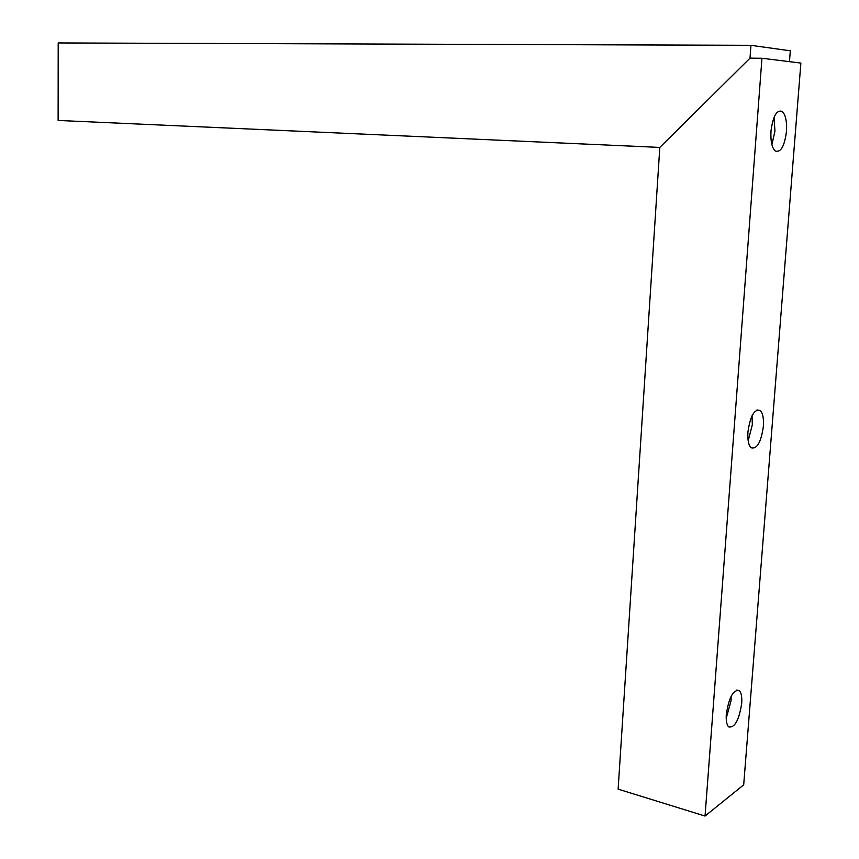 <?xml version="1.0" encoding="UTF-8"?>
<svg xmlns="http://www.w3.org/2000/svg" width="859" height="859" viewBox="0 0 859 859"><rect width="100%" height="100%" fill="white"/><g stroke="black" fill="none" stroke-linecap="round" stroke-linejoin="round"><path stroke-width="1.29" d="M750.949 45.323L750.004 58.154L761.954 58.251L705.046 816.05L618.126 789.142L659.809 147.415L750.004 58.154L659.809 147.415L58.122 120.443L58.197 42.95L750.949 45.323L790.312 50.799L789.464 61.665M731.159 696.219L731.063 700.643L726.199 718.489M741.693 703.414C739.051 720.229 734.703 728.056 728.657 726.897C726.682 724.835 725.898 720.615 726.306 714.216C728.99 697.272 733.328 689.423 739.32 690.647C741.328 692.73 742.112 696.982 741.693 703.414M752.054 415.724L752.323 424.722L748.178 440.828M763.372 426.397C761.074 442.256 756.994 449.386 751.131 447.797C748.533 445.23 747.47 439.937 747.942 431.927C750.272 415.971 754.352 408.809 760.161 410.43C762.803 413.039 763.866 418.365 763.372 426.397M774.023 117.404L774.958 131.062L771.897 144.656M786.457 131.491C784.525 146.255 780.788 152.773 775.28 151.023C771.908 147.823 770.48 141.166 770.995 131.03C772.971 116.169 776.686 109.619 782.162 111.391C785.588 114.655 787.016 121.355 786.457 131.491M761.954 58.251L800.878 63.083L743.69 784.847L705.046 816.05M782.162 111.391L778.383 111.273M760.161 410.43L756.962 409.968M739.32 690.647L736.839 690.013"/></g></svg>
